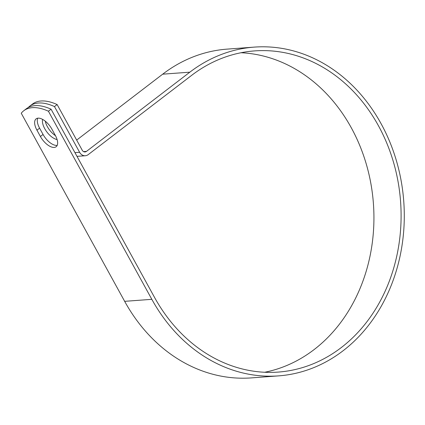 <?xml version="1.0" encoding="UTF-8"?>
<svg xmlns="http://www.w3.org/2000/svg" width="425" height="425" viewBox="0 0 425 425"><rect width="100%" height="100%" fill="white"/><g stroke="black" fill="none" stroke-linecap="round" stroke-linejoin="round"><path stroke-width="0.64" d="M38.085 118.15A13.595 6.556 -127.5 0 0 36.136 118.846A13.595 6.556 -127.5 0 0 36.948 130.193L40.412 136.494A13.595 6.556 -127.5 0 0 56.137 146.731A13.595 6.556 -127.5 0 0 55.324 135.389L51.861 129.088A13.595 6.556 -127.5 0 0 38.085 118.15M37.729 118.187A13.595 6.556 -127.5 0 0 39.594 128.164L43.058 134.465A13.595 6.556 -127.5 0 0 57.189 145.366M29.851 106.075L32.497 104.045A59.463 28.677 52.5 0 1 57.125 104.55L82.259 150.264A3.618 3.018 85.8 0 0 85.043 151.948A3.618 3.018 85.8 0 0 86.456 151.396L189.842 72.17A164.831 137.689 -94.2 0 1 254.256 47.111A164.831 137.689 -94.2 0 1 403.75 201.317A164.831 137.689 -94.2 0 1 278.619 375.875L251.451 377.889A164.831 137.689 -94.2 0 1 124.658 301.336L21.25 113.236A59.463 28.677 52.5 0 1 23.784 110.723L26.43 108.694A59.463 28.677 52.5 0 1 51.064 109.198L154.472 297.293A161.027 134.507 -94.2 0 0 278.338 372.077A161.027 134.507 -94.2 0 0 400.578 201.556A161.027 134.507 -94.2 0 0 254.538 50.91A161.027 134.507 -94.2 0 0 191.611 75.384L88.225 154.615A7.422 6.2 85.8 0 1 85.324 155.741A7.422 6.2 85.8 0 1 79.613 152.293L54.48 106.579A59.463 28.677 -127.5 0 0 29.851 106.075A59.463 28.677 -127.5 0 0 28.241 107.52M57.093 139.554A13.595 6.556 52.5 0 1 46.463 131.415A13.595 6.556 52.5 0 1 42.638 119.398M55.478 135.676A13.595 6.556 52.5 0 1 45.294 121.194M278.619 375.875A164.831 137.689 -94.2 0 1 151.826 299.322L48.418 111.223L51.064 109.198M23.784 110.723A59.463 28.677 52.5 0 1 48.418 111.223M54.48 106.579L57.125 104.55M241.018 52.742A161.027 134.507 -94.2 0 1 373.41 203.57A161.027 134.507 -94.2 0 1 264.69 372.257M76.665 140.091L162.679 74.184A164.831 137.689 -94.2 0 1 227.093 49.125L254.256 47.111M39.594 128.164L36.948 130.193M74.949 152.639L79.613 152.293M124.658 301.336L151.826 299.322M83.566 151.608L86.456 151.396M162.679 74.184L189.842 72.17M43.058 134.465L40.412 136.494M76.989 156.357L85.324 155.741"/></g></svg>
